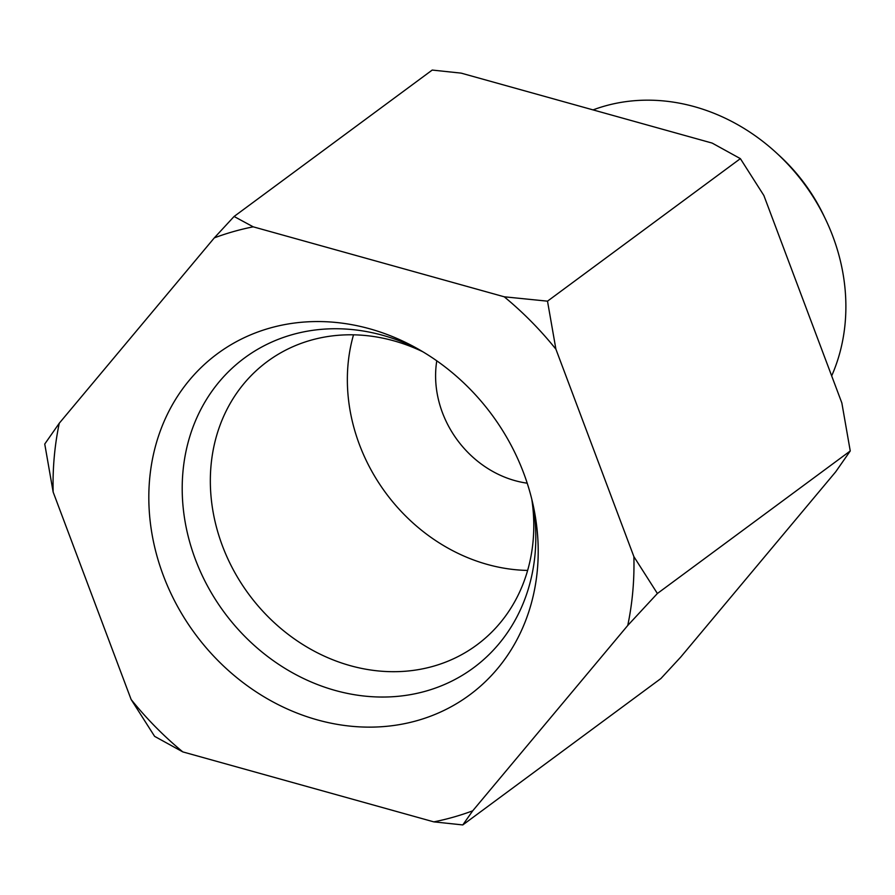 <?xml version="1.0" encoding="UTF-8"?>
<svg xmlns="http://www.w3.org/2000/svg" width="895" height="895" viewBox="0 0 895 895"><rect width="100%" height="100%" fill="white"/><g stroke="black" fill="none" stroke-linecap="round" stroke-linejoin="round"><path stroke-width="1.34" d="M53.152 492.049A316.517 275.201 53.5 0 1 59.271 423.223L44.75 444.032L53.152 492.049L131.129 699.498L154.622 736.361L182.815 751.901A316.517 275.201 53.5 0 1 131.129 699.498M472.717 810.814L462.793 824.933L433.829 821.867A316.517 275.201 -126.5 0 0 472.717 810.814L627.753 625.46A316.517 275.201 -126.5 0 0 633.884 556.634L657.389 593.497L850.25 450.968L841.848 402.951L763.871 195.502L740.378 158.639L712.185 143.099L461.171 73.133L432.207 70.067L234.087 216.478L214.319 237.869L59.271 423.223M627.753 625.46L657.389 593.497M547.505 301.167L504.221 296.793A316.517 275.201 -126.5 0 1 555.907 349.184L547.505 301.167L740.378 158.639M214.319 237.869A316.517 275.201 -126.5 0 1 253.207 226.827L234.087 216.478M555.907 349.184L633.884 556.634M433.829 821.867L182.815 751.901M253.207 226.827L504.221 296.793M417.271 720.576A212.149 184.459 53.5 0 1 163.337 575.541A212.149 184.459 53.5 0 1 269.753 328.118A212.149 184.459 -126.5 0 1 414.24 346.868A212.149 184.459 -126.5 0 1 533.935 508.841A212.149 184.459 -126.5 0 1 417.271 720.576M531.787 499.197A176.226 153.224 -126.5 0 1 476.8 644.971A176.226 153.224 -126.5 0 1 433.325 666.249A176.226 153.224 53.5 0 1 233.897 570.887A176.226 153.224 53.5 0 1 267.325 361.535A176.226 153.224 53.5 0 1 310.789 340.245A176.226 153.224 -126.5 0 1 422.82 351.757M527.625 570.428A176.226 153.224 53.5 0 1 353.514 334.819M527.211 483.188A99.916 86.871 53.5 0 1 436.782 360.819M593.061 109.895A190.59 165.72 53.5 0 1 604.696 106.069A190.59 165.72 -126.5 0 1 795.7 173.037A190.59 165.72 -126.5 0 1 831.679 375.878M850.25 450.968L835.729 471.777L680.681 657.131L660.913 678.522L462.793 824.933M777.979 154.343A171.426 149.062 53.5 0 1 824.754 217.63M418.815 349.408A192.649 167.499 -126.5 0 0 292.038 334.708A192.649 167.499 -126.5 0 0 244.514 357.966A192.649 167.499 -126.5 0 0 207.964 586.84A192.649 167.499 -126.5 0 0 425.986 691.085A192.649 167.499 -126.5 0 0 473.511 667.827A192.649 167.499 -126.5 0 0 532.849 503.706"/></g></svg>
